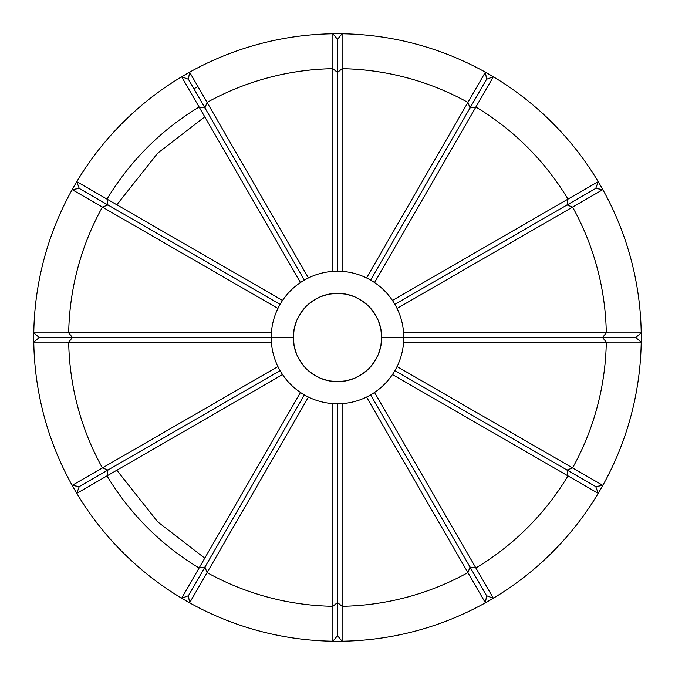 <?xml version="1.0" encoding="UTF-8"?>
<svg xmlns="http://www.w3.org/2000/svg" width="675" height="675" viewBox="0 0 675 675"><rect width="100%" height="100%" fill="white"/><g stroke="black" fill="none" stroke-linecap="round" stroke-linejoin="round"><path stroke-width="1.01" d="M72.174 189.633L79.228 188.384L76.781 181.651A303.75 303.75 0 0 0 72.174 189.633L102.389 207.082L107.949 204.972L79.228 188.384L107.949 204.972L106.996 199.091L107.949 204.972L102.389 207.082L277.805 308.357A393.069 66.277 120 0 1 280.108 304.366L107.949 204.972L280.108 304.366A393.069 66.277 120 0 1 282.42 300.375L76.781 181.651L79.228 188.384L72.174 189.633A303.75 303.75 0 0 1 342.107 33.784L342.115 68.681A268.844 268.844 0 0 1 467.91 102.406L485.367 72.174A303.75 303.75 0 0 1 493.349 76.781L374.625 282.42A393.069 66.277 -150 0 0 370.634 280.108A393.069 66.277 -150 0 0 366.643 277.805L467.91 102.406A268.844 268.844 0 0 0 342.115 68.698L342.115 271.232A393.069 66.277 180 0 0 337.5 271.223A393.069 66.277 180 0 0 332.885 271.232L332.885 68.681A268.844 268.844 0 0 0 207.09 102.406A268.844 268.844 0 0 1 332.885 68.698L332.893 33.784A303.75 303.75 0 0 0 189.633 72.174L308.357 277.805A393.069 66.277 150 0 0 304.366 280.108A393.069 66.277 150 0 0 300.375 282.42L199.108 107.013A268.844 268.844 0 0 0 107.013 199.108A268.844 268.844 0 0 1 199.108 107.013L181.651 76.781A303.75 303.75 0 0 0 76.781 181.651L282.42 300.375A393.069 66.277 120 0 0 280.108 304.366A393.069 66.277 120 0 0 277.805 308.357L102.389 207.082A268.844 268.844 0 0 0 68.698 332.885A268.844 268.844 0 0 1 102.406 207.09L72.174 189.633A303.75 303.75 0 0 0 33.784 332.893L271.232 332.885A393.069 66.277 90 0 0 271.223 337.5A66.277 66.277 0 0 0 337.5 403.777A66.277 66.277 0 0 0 403.777 337.5A66.277 66.277 0 0 0 337.5 271.223A66.277 66.277 0 0 0 271.223 337.5L293.321 337.5A44.179 44.179 0 0 1 337.5 293.321A44.179 44.179 0 0 1 381.679 337.5L403.777 337.5A393.069 66.277 -90 0 0 403.768 332.885L641.216 332.893A303.75 303.75 0 0 1 641.216 342.107L606.302 342.115A268.844 268.844 0 0 1 572.594 467.91L602.826 485.367A303.75 303.75 0 0 1 332.893 641.216L332.885 606.302A268.844 268.844 0 0 1 207.09 572.594L189.633 602.826A303.75 303.75 0 0 0 332.893 641.216L337.5 635.723L337.5 602.564L342.115 606.319L342.107 641.216A303.75 303.75 0 0 0 485.367 602.826L467.91 572.594A268.844 268.844 0 0 1 342.115 606.302A268.844 268.844 0 0 0 467.91 572.594L366.643 397.195A393.069 66.277 -30 0 0 370.634 394.892A393.069 66.277 -30 0 0 374.625 392.58L493.349 598.219A303.75 303.75 0 0 0 598.219 493.349L567.987 475.892A268.844 268.844 0 0 1 475.892 567.987A268.844 268.844 0 0 0 567.987 475.892L392.58 374.625A393.069 66.277 -60 0 0 394.892 370.634A393.069 66.277 -60 0 0 397.195 366.643L572.594 467.91A268.844 268.844 0 0 0 606.302 342.115L403.768 342.115A393.069 66.277 -90 0 0 403.777 337.5A66.277 66.277 0 0 1 337.5 403.777A66.277 66.277 0 0 1 271.223 337.5A66.277 66.277 0 0 1 337.5 271.223A66.277 66.277 0 0 1 403.777 337.5L381.679 337.5L380.835 328.877L378.321 320.591L374.237 312.955L368.744 306.256L362.045 300.763L354.409 296.679L346.123 294.165L337.5 293.321L328.877 294.165L320.591 296.679L312.955 300.763L306.256 306.256L300.763 312.955L296.679 320.591L294.165 328.877L293.321 337.5L294.165 346.123L296.679 354.409L300.763 362.045L306.256 368.744L312.955 374.237L320.591 378.321L328.877 380.835L337.5 381.679L346.123 380.835L354.409 378.321L362.045 374.237L368.744 368.744L374.237 362.045L378.321 354.409L380.835 346.123L381.679 337.5A44.179 44.179 0 0 1 337.5 381.679A44.179 44.179 0 0 1 293.321 337.5L271.223 337.5A393.069 66.277 90 0 0 271.232 342.115L33.784 342.107A303.75 303.75 0 0 0 72.174 485.367L102.406 467.91A268.844 268.844 0 0 1 68.698 342.115A268.844 268.844 0 0 0 102.406 467.91L277.805 366.643A393.069 66.277 60 0 0 280.108 370.634A393.069 66.277 60 0 0 282.42 374.625L76.781 493.349A303.75 303.75 0 0 0 181.651 598.219L199.108 567.987A268.844 268.844 0 0 1 107.013 475.892A268.844 268.844 0 0 0 199.108 567.987L300.375 392.58A393.069 66.277 30 0 0 304.366 394.892A393.069 66.277 30 0 0 308.357 397.195L207.09 572.594A268.844 268.844 0 0 0 332.885 606.302L332.885 403.768A393.069 66.277 0 0 0 337.5 403.777A393.069 66.277 0 0 0 342.115 403.768L342.115 606.302L342.115 403.768A393.069 66.277 0 0 1 337.5 403.777L337.5 602.564L337.5 403.777A393.069 66.277 0 0 1 332.885 403.768L332.885 606.302L337.5 602.564L332.885 606.319L332.893 641.216A303.75 303.75 0 0 0 342.107 641.216L342.115 606.302L337.5 602.564L337.5 635.723L342.107 641.216L337.5 635.723L332.893 641.216M197.918 86.518L193.911 88.796M204.77 558.166L157.697 521.834L116.834 470.23M116.834 204.77L157.697 153.166L204.77 116.834M602.826 189.633A303.75 303.75 0 0 1 641.216 332.893A303.75 303.75 0 0 0 602.826 189.633L572.594 207.09A268.844 268.844 0 0 1 606.302 332.885A268.844 268.844 0 0 0 572.594 207.09L397.195 308.357A393.069 66.277 -120 0 0 394.892 304.366A393.069 66.277 -120 0 0 392.58 300.375L598.219 181.651A303.75 303.75 0 0 1 602.826 189.633L595.772 188.384L567.051 204.972L567.987 199.108A268.844 268.844 0 0 0 475.892 107.013A268.844 268.844 0 0 1 567.987 199.108L392.58 300.375A393.069 66.277 -120 0 1 394.892 304.366L567.051 204.972L394.892 304.366A393.069 66.277 -120 0 1 397.195 308.357L572.594 207.09L567.051 204.972L572.611 207.082L602.826 189.633A303.75 303.75 0 0 0 493.349 76.781A303.75 303.75 0 0 1 598.219 181.651L568.004 199.091L567.051 204.972L595.772 188.384L598.219 181.651L595.772 188.384L602.826 189.633M602.826 485.367L595.772 486.616L598.219 493.349A303.75 303.75 0 0 0 602.826 485.367L572.611 467.918L567.051 470.028L595.772 486.616L567.051 470.028L568.004 475.909L567.051 470.028L572.611 467.918L397.195 366.643A393.069 66.277 -60 0 1 394.892 370.634L567.051 470.028L394.892 370.634A393.069 66.277 -60 0 1 392.58 374.625L598.219 493.349L595.772 486.616L602.826 485.367A303.75 303.75 0 0 0 641.216 342.107L635.723 337.5L602.564 337.5L606.319 332.885L403.768 332.885A393.069 66.277 -90 0 1 403.777 337.5L602.564 337.5L403.777 337.5A393.069 66.277 -90 0 1 403.768 342.115L606.302 342.115L602.564 337.5L606.319 342.115L641.216 342.107A303.75 303.75 0 0 0 641.216 332.893L606.302 332.885L602.564 337.5L635.723 337.5L641.216 332.893L635.723 337.5L641.216 342.107M189.633 602.826L188.384 595.772L181.651 598.219A303.75 303.75 0 0 0 189.633 602.826L207.082 572.611L204.972 567.051L188.384 595.772L204.972 567.051L199.091 568.004L204.972 567.051L207.082 572.611L308.357 397.195A393.069 66.277 30 0 1 304.366 394.892L204.972 567.051L304.366 394.892A393.069 66.277 30 0 1 300.375 392.58L181.651 598.219L188.384 595.772L189.633 602.826A303.75 303.75 0 0 1 33.784 332.893L39.277 337.5L72.436 337.5L68.681 342.115L271.232 342.115A393.069 66.277 90 0 1 271.223 337.5L72.436 337.5L271.223 337.5A393.069 66.277 90 0 1 271.232 332.885L68.698 332.885L72.436 337.5L68.681 332.885L33.784 332.893A303.75 303.75 0 0 0 33.784 342.107L68.698 342.115L72.436 337.5L39.277 337.5L33.784 342.107L39.277 337.5L33.784 332.893M485.367 72.174L486.616 79.228L493.349 76.781A303.75 303.75 0 0 0 485.367 72.174L467.918 102.389L470.028 107.949L486.616 79.228L470.028 107.949L475.909 106.996L470.028 107.949L467.918 102.389L366.643 277.805A393.069 66.277 -150 0 1 370.634 280.108L470.028 107.949L370.634 280.108A393.069 66.277 -150 0 1 374.625 282.42L493.349 76.781L486.616 79.228L485.367 72.174A303.75 303.75 0 0 0 342.107 33.784L337.5 39.277L337.5 72.436L332.885 68.681L332.885 271.232A393.069 66.277 180 0 1 337.5 271.223L337.5 72.436L337.5 271.223A393.069 66.277 180 0 1 342.115 271.232L342.115 68.698L337.5 72.436L342.115 68.681L342.107 33.784A303.75 303.75 0 0 0 332.893 33.784L332.885 68.698L337.5 72.436L337.5 39.277L332.893 33.784L337.5 39.277L342.107 33.784M199.108 107.013L300.375 282.42A393.069 66.277 150 0 1 304.366 280.108L204.972 107.949L199.108 107.013M308.357 277.805L207.09 102.406L204.972 107.949L304.366 280.108A393.069 66.277 150 0 1 308.357 277.805M207.09 102.406L189.633 72.174L188.384 79.228L204.972 107.949L207.082 102.389M181.651 76.781L199.091 106.996L204.972 107.949L188.384 79.228L181.651 76.781L188.384 79.228L189.633 72.174A303.75 303.75 0 0 0 181.651 76.781M107.013 475.892L282.42 374.625A393.069 66.277 60 0 1 280.108 370.634L107.949 470.028L107.013 475.892M277.805 366.643L102.406 467.91L107.949 470.028L280.108 370.634A393.069 66.277 60 0 1 277.805 366.643M102.406 467.91L72.174 485.367L79.228 486.616L107.949 470.028L102.389 467.918M76.781 493.349L106.996 475.909L107.949 470.028L79.228 486.616L76.781 493.349L79.228 486.616L72.174 485.367A303.75 303.75 0 0 0 76.781 493.349M475.892 567.987L374.625 392.58A393.069 66.277 -30 0 1 370.634 394.892L470.028 567.051L475.892 567.987M470.028 567.051L370.634 394.892A393.069 66.277 -30 0 1 366.643 397.195L467.91 572.594L470.028 567.051L467.918 572.611L485.367 602.826L486.616 595.772L470.028 567.051L486.616 595.772L493.349 598.219L475.909 568.004L470.028 567.051M493.349 598.219L486.616 595.772L485.367 602.826A303.75 303.75 0 0 0 493.349 598.219"/></g></svg>
